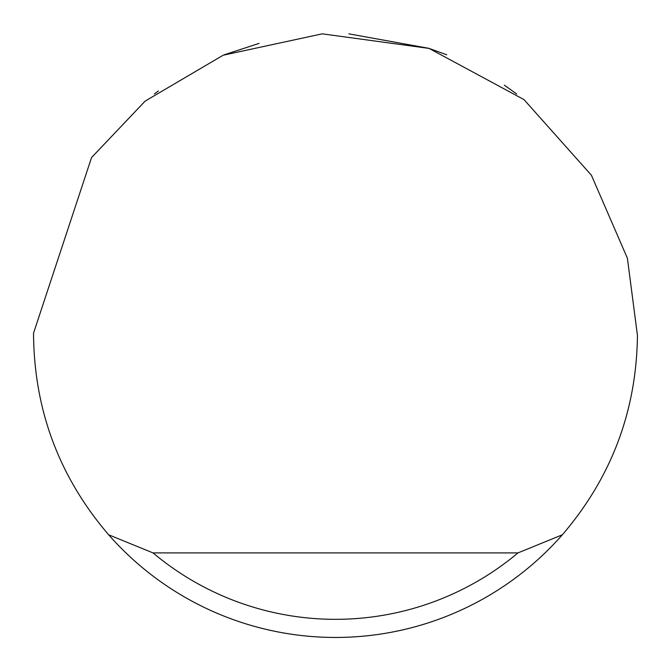 <?xml version="1.0" encoding="UTF-8"?>
<svg xmlns="http://www.w3.org/2000/svg" width="671" height="671" viewBox="0 0 671 671"><rect width="100%" height="100%" fill="white"/><g stroke="black" fill="none" stroke-linecap="round" stroke-linejoin="round"><path stroke-width="1.01" d="M224.265 54.787L259.123 43.372M348.861 33.844L428.71 48.295M429.197 48.455L446.735 54.787M504.298 85.142L516.67 93.94M154.33 93.94L158.373 90.962M91.55 157.559L145.179 101.078L223.175 55.223L322.239 33.844L429.079 48.413L523.976 99.593L591.419 175.248L627.402 258.26L637.45 335.5C636.502 411.004 611.474 477.433 562.348 534.787A301.95 301.95 0 0 1 108.652 534.787C59.526 477.433 34.498 411.004 33.55 335.5L33.558 333.084L91.55 157.559M108.652 534.787L153.03 552.904L517.97 552.904L562.348 534.787M153.03 552.904A283.833 283.833 0 0 0 517.97 552.904"/></g></svg>
